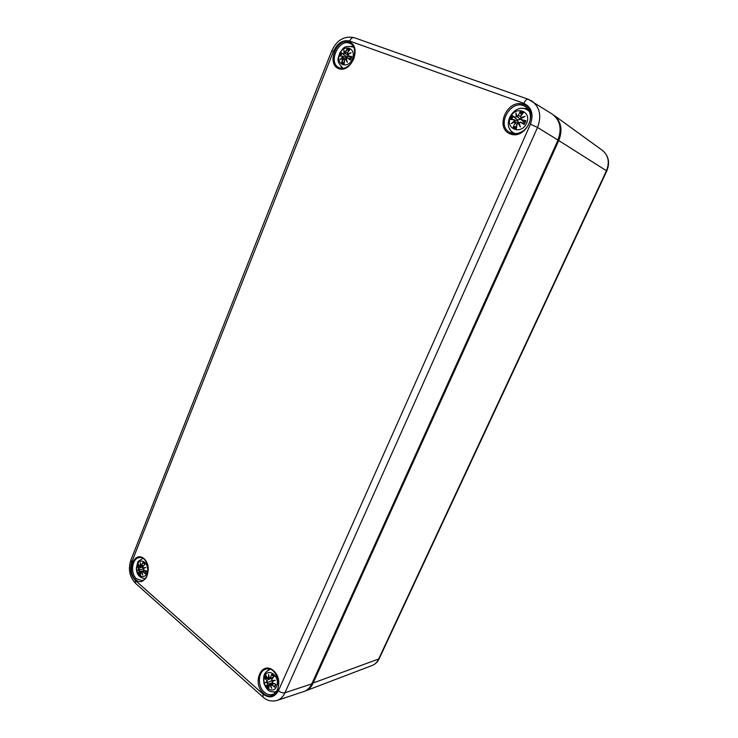<?xml version="1.0" encoding="UTF-8"?>
<svg xmlns="http://www.w3.org/2000/svg" width="738" height="738" viewBox="0 0 738 738"><rect width="100%" height="100%" fill="white"/><g stroke="black" fill="none" stroke-linecap="round" stroke-linejoin="round"><path stroke-width="1.11" d="M346.399 56.595L346.011 57.472M346.842 57.822L347.201 57.001M352.432 58.828C348.133 69.676 335.329 64.796 339.674 54.105C343.834 43.311 356.814 47.97 352.432 58.828M342.054 56.162L339.729 56.023L342.054 56.162L342.441 57.121L340.163 59.658L342.672 57.97L341.629 62.961L344.185 63.92L344.628 59.833L345.504 59.022L347.294 62.324L346.26 58.542L347.34 58.127L350.439 59.999L351.814 56.577L348.271 55.784L351.408 56.688M348.271 55.784L347.764 54.76L351.103 52.776L347.533 53.911L347.441 52.758L349.877 49.603L347.312 48.671L344.701 52.878L343.945 50.156L343.945 53.357L342.976 53.828L341.076 52.619L346.306 56.54L345.938 57.444M347.764 54.76L347.967 55.857L350.928 57.942M351.103 52.776L347.718 54.713M347.441 52.758L347.533 53.911M348.013 54.511L347.377 52.739L349.637 49.787M347.413 52.749L349.877 49.603M348.05 54.483L347.58 54.16M345.679 52.121L347.312 48.671M344.701 52.878L345.901 52.214L347.275 52.915M343.945 50.156L344.646 53.007M342.976 53.828L343.945 53.357M347.312 49.151L348.447 51.273M344.683 53.099L347.644 55.295M345.393 53.69L344.185 53.413L344.102 51.18M342.441 57.121L342.312 56.07M340.08 55.904L342.155 56.042M342.321 56.07L346.952 57.896M340.163 59.658L342.709 57.868M342.875 59.178L342.672 57.97M344.259 62.167L341.629 62.961M342.663 57.26L343.576 58.108M342.81 57.822L345.596 58.874M344.628 59.833L344.185 63.92M345.504 59.022L346.002 59.003M346.869 61.171L346.168 58.56L346.869 61.171L345.67 58.883L344.591 59.815M347.34 58.127L346.26 58.542M350.421 59.105L347.358 57.933L346.214 58.542M346.888 61.272L347.294 62.324M348.742 56.439L346.306 56.54M146.927 573.057C143.541 581.627 133.855 573.029 137.286 564.625C140.58 556.065 150.377 564.524 146.927 573.057M142.766 566.784L137.194 566.683L138.993 569.21L137.434 570.29L139.159 570.059L138.559 573.657L140.488 575.354L140.635 572.337L141.29 571.932L142.821 575.022L141.871 571.738L142.72 571.655L145.294 573.777L146.013 571.046M139.454 566.304L138.255 563.998L139.445 566.397L140.395 566.277L139.454 566.304M143.458 569.801L146.364 571.083L143.458 569.801L143.061 568.758L145.82 567.494L142.895 567.909L142.858 566.766L144.98 564.072L143.043 562.384L140.755 566.037L140.414 562.78L140.174 566.231M143.024 568.657L143.476 569.92L146.106 571.083M143.061 568.758L144.925 567.762L143.052 568.629M143.034 568.721L143.449 569.902M145.82 567.494L142.895 567.909M142.96 568.057L144.122 568.131M142.821 566.719L142.886 567.983M142.858 566.766L144.98 564.072M141.53 565.612L143.043 562.384M140.755 566.037L143.716 565.492M140.718 566.12L143.172 566.203M140.414 562.78L140.478 563.878M143.495 563.297L143.034 562.826M138.726 568.149L137.499 566.71M138.993 569.21L138.873 568.002L142.655 567.052M137.434 570.29L142.96 568.998M139.316 571.175L139.159 570.059M140.561 572.596L138.559 573.657M139.187 569.312L140.303 569.45L138.015 570.059L139.168 569.312M140.506 573.878L140.598 572.282L142 571.424M140.488 575.354L140.598 572.282L141.825 571.747M142.72 571.655L141.816 571.692L142.821 575.022M141.825 571.673L144.888 570.566M517.486 121.014L517.938 120.109M526.628 123.237C521.314 135.285 505.087 129.104 510.447 117.25C515.558 105.257 532.033 111.17 526.628 123.237M513.842 119.833L510.659 119.464L513.842 119.833L514.368 120.949L511.305 123.615L514.672 121.918L514.921 123.283L513.141 127.406L516.379 128.615L517.135 124.113L518.26 123.246L520.345 126.991L519.211 122.748L520.548 122.323L524.248 124.51L523.814 123.975L525.188 120.884L525.936 120.7L521.701 119.722L525.419 120.811M521.701 119.722L521.074 118.55L525.041 116.383L520.76 117.573L520.604 116.263L523.399 112.72L520.142 111.539L518.38 115.442L517.172 116.253L515.954 113.062L516.213 116.761L514.976 117.241L512.32 115.691L517.578 119.87L517.126 120.875M521.074 118.55L521.212 119.713L524.635 122.508M525.041 116.383L520.973 118.477L521.212 119.713L524.589 122.609M520.604 116.263L520.76 117.573M521.24 118.32L520.511 116.226L523.399 112.72M521.342 118.264L520.779 117.849M518.38 115.442L520.142 111.539M517.172 116.253L518.611 115.543L520.355 116.503M517.098 116.475L516.222 114.178L517.098 116.466M515.954 113.062L516.222 114.178M514.976 117.241L516.213 116.761M520.152 112.075L521.388 115.054M517.117 116.503L520.604 119.473L517.578 119.87M517.596 117.047L516.489 116.835M514.368 120.949L514.146 119.731L511.12 119.353M513.98 119.685L517.79 121.124L518.925 123.274M511.305 123.615L514.672 121.918M514.976 121.798L517.006 122.573L514.792 121.733L515.152 123.384L516.96 124.482M514.921 123.283L513.141 127.406M514.607 121.106L515.373 121.954M517.006 122.573L518.26 123.062M517.135 124.113L516.379 128.615M518.26 123.246L517.052 124.085M520.548 122.323L519.082 122.748L519.856 125.746L519.211 122.748M523.98 123.449L520.539 122.093L519.091 122.766M519.856 125.746L520.345 126.991M519.838 125.681L518.749 123.2M513.556 127.019L516.628 126.272M276.584 686.497C272.516 695.75 260.579 685.159 264.693 676.091C268.632 666.838 280.726 677.281 276.584 686.497M267.59 678.48L264.684 678.462L266.759 680.418L267.11 681.644L265.062 682.558L267.322 682.613L267.516 683.868L266.427 686.405L268.807 688.499L269.149 685.298L269.96 684.919L271.704 688.397L270.671 684.763L271.685 684.735L274.674 687.216L275.062 685.353M272.571 682.742L275.966 684.301L272.571 682.742L272.091 681.552L275.302 680.27L271.879 680.574L271.805 679.283L274.195 676.312L271.796 674.228L270.173 677.853L269.241 678.268L268.623 674.458L268.531 678.434L267.636 678.425L265.966 675.565L267.617 678.462M272.091 681.552L272.571 682.862L275.643 684.274M272.045 681.395L273.189 680.676L271.879 680.574M272.045 681.451L272.562 682.835M275.302 680.27L273.189 680.676M271.75 679.181L271.87 680.667L267.322 682.613M271.805 679.283L274.195 676.312M270.173 677.853L271.796 674.228M269.241 678.268L273.263 677.263M269.195 678.36L268.687 675.445L269.213 678.305M268.623 674.458L268.687 675.445M267.636 678.425L268.531 678.434M272.571 678.121L268.291 678.859L266.04 675.842M272.045 675.076L273.798 676.617L271.796 674.726M269.185 678.323L268.752 675.86M266.759 680.418L265.062 678.526M267.11 681.644L266.916 680.242L271.289 678.36L272.073 678.757M265.062 682.558L267.331 681.755M267.516 683.868L267.47 682.392M272.202 683.342L266.427 686.405M269.149 685.298L272.885 683.01M268.807 688.499L269.102 685.261M269.96 684.919L269.093 685.205L268.761 688.203M271.685 684.735L270.671 684.763M271.344 687.502L271.704 688.397M271.224 687.087L270.136 684.763L270.606 684.652M557.974 140.165L558.777 140.561C562.863 129.934 561.249 121.493 553.934 115.239L602.457 150.414C608.453 155.524 609.8 162.277 606.479 170.662L378.502 659.348C377.072 662.318 375.005 664.348 372.293 665.427L305.569 690.888C308.779 689.615 311.251 687.133 312.958 683.462L558.777 140.561L606.784 170.958C610.123 162.6 608.684 155.755 602.457 150.414M312.146 683.36L379.138 658.822C377.616 661.995 375.338 664.2 372.293 665.427M379.166 658.766L606.793 170.948M511.231 133.144L509.727 132.425C495.318 124.925 512.006 97.37 525.465 106.77C529.7 109.879 531.203 114.565 529.976 120.838C529.229 124.196 527.19 127.397 523.869 130.451C519.607 133.467 515.382 134.362 511.194 133.126L509.727 132.425M510.262 133.938C526.212 140.294 539.718 110.036 523.334 104.316C507.264 98.486 494.359 128.071 510.262 133.938M527.624 108.661L522.006 108.431M509.626 128.652L512.356 133.495M530.438 124.224L278.401 690.768C274.49 697.604 269.37 698.702 263.051 694.08L135.294 580.372C130.727 575.4 129.547 569.33 131.742 562.153L333.41 51.42C337.414 43.062 342.838 39.603 349.674 41.042L523.786 103.292C531.674 107.241 533.888 114.215 530.438 124.224L537.532 127.434C541.784 116.023 539.893 107.222 531.858 101.023L528.316 99.289C526.747 99.003 525.235 100.34 523.786 103.292M338.705 68.625C351.279 73.652 362.201 46.439 349.305 41.965C336.648 37.352 326.15 64.012 338.705 68.625M135.58 579.653C145.072 588.306 153.661 566.913 143.938 558.638C134.381 550.299 126.087 571.369 135.58 579.653M263.392 693.305C275.099 703.96 285.421 680.842 273.411 670.602C261.612 660.325 251.695 683.074 263.392 693.305M514.607 133.809L513.537 132.831M527.559 110.027L528.925 110.543M339.674 67.961L338.853 67.592C327.275 62.177 339.701 36.909 350.661 43.819C354.129 44.714 355.292 49.335 354.139 57.693C351.389 66.392 342.755 69.99 339.637 67.942L338.853 67.592M353.124 46.125L351.177 46.236M341.011 66.669L342.035 68.403M264.389 692.262C257.119 686.322 258.032 671.026 265.763 669.163C276.732 664.717 284.13 691.506 272.636 694.366C269.794 695.233 267.055 694.532 264.389 692.262M273.844 692.096L275.495 692.53M269.075 669.015L267.912 670.335M136.548 578.786C130.017 573.537 132.001 558.14 139.279 557.642C148.716 555.299 151.465 579.967 141.788 580.511L136.548 578.786M311.98 683.453L311.787 683.868C309.978 687.742 307.349 690.279 303.918 691.488C307.451 690.242 310.144 687.65 311.98 683.72L558.002 140.1L311.787 683.868L284.979 692.742L537.532 127.434L557.9 140.017C562.107 128.864 560.225 120.229 552.255 114.095C560.299 120.294 562.218 128.956 558.002 140.1L557.863 140.091M278.401 690.768C280.671 692.53 282.866 693.194 284.979 692.742C283.161 696.672 280.541 699.237 277.11 700.436L303.918 691.488M263.051 694.08L262.977 697.05C266.815 700.657 271.529 701.783 277.11 700.436M354.471 37.795L354.166 37.656C352.386 37.26 350.891 38.394 349.674 41.042M135.294 580.372L135.543 583.334L262.894 696.976M131.742 562.153L130.866 560.151L331.703 50.987L333.41 51.42M353.751 47.204L353.751 47.204C342.598 44.594 343.179 49.372 339.711 52.97C338.88 58.025 334.877 60.23 343.179 68.32L343.179 68.32M351.814 56.577L350.439 59.999M339.729 56.023L341.076 52.619M347.561 54.151L349.941 53.33M341.297 52.961L346.565 56.715M341.039 58.929L342.635 57.25M341.962 62.61L343.087 59.271L344.517 60.064M350.218 59.658L347.497 58.007L350.412 59.123M347.432 49.649L349.268 50.239M340.652 55.931L341.731 53.265M344.166 63.127L342.367 62.379M146.364 571.083L145.294 573.777M137.194 566.683L138.255 563.998M140.368 566.286L140.46 564.072M138.818 573.444L139.51 571.249L143.357 570.991M145.118 573.389L142.868 571.507L145.607 570.88M142.379 573.813L141.456 571.793M137.951 566.784L138.624 564.921M140.451 574.358L139.205 573.168M529.423 111.549L527.679 110.1L529.211 111.087M527.679 110.1C514.82 101.42 500.161 125.561 513.666 132.905L515.733 133.79M525.936 120.7L524.248 124.51M510.659 119.464L512.32 115.691M520.77 117.831L523.685 116.973M512.596 116.087L517.873 120.063M516.471 116.825L516.231 114.224M512.421 122.895L514.589 121.087M523.952 124.104L520.705 122.176L524.118 123.495M520.225 112.619L522.67 113.449M511.729 119.418L513.067 116.419M516.397 127.711L513.989 126.752M275.966 684.301L274.674 687.216M264.684 678.462L265.966 675.565M273.909 676.478L271.759 679.163L271.888 680.713L274.25 680.519L272.054 681.377M267.451 682.41L265.818 682.401L267.304 681.764M266.741 686.192L267.728 683.942L272.313 683.001M274.462 686.764L271.842 684.56L274.185 683.628M274.933 685.63L274.453 686.395M265.56 678.6L266.4 676.525M268.816 687.41L267.156 685.87M331.703 50.987C336.749 40.064 344.24 35.618 354.166 37.656L528.316 99.289L552.255 114.095M130.829 560.253C127.997 569.192 129.537 576.858 135.451 583.251M350.135 53.219L347.709 54.695L347.976 55.857L350.891 58.053M344.065 51.042L344.655 53.053M340.836 59.077L342.746 57.832M345.688 58.892L344.563 59.824L344.129 63.616M351.279 56.752L350.153 59.575M343.022 57.896L345.375 58.791M142.84 558.426C136.687 562.522 138.569 559.745 136.382 567.725C136.309 574.146 139.205 577.808 145.072 578.703M142.904 568.039L142.831 566.683L144.759 564.21M140.414 563.546L140.718 566.111M142.895 566.581L139.897 566.664L138.301 564.219M142.526 574.284L141.816 571.701M145.995 571.037L145.146 573.14M513.666 132.905L515.225 133.809M523.805 116.908L520.982 118.467M523.076 112.969L520.511 116.226M512.301 122.96L514.755 121.742M518.454 123.098L517.034 124.095L516.323 128.209M525.188 120.884L523.814 123.975M270.08 669.274C264.259 672.586 262.903 674.79 263.983 683.591C267.516 691.238 269.573 692.364 276.215 691.7M269.213 678.379L272.645 678.028M270.597 684.67L273.272 683.203"/></g></svg>
